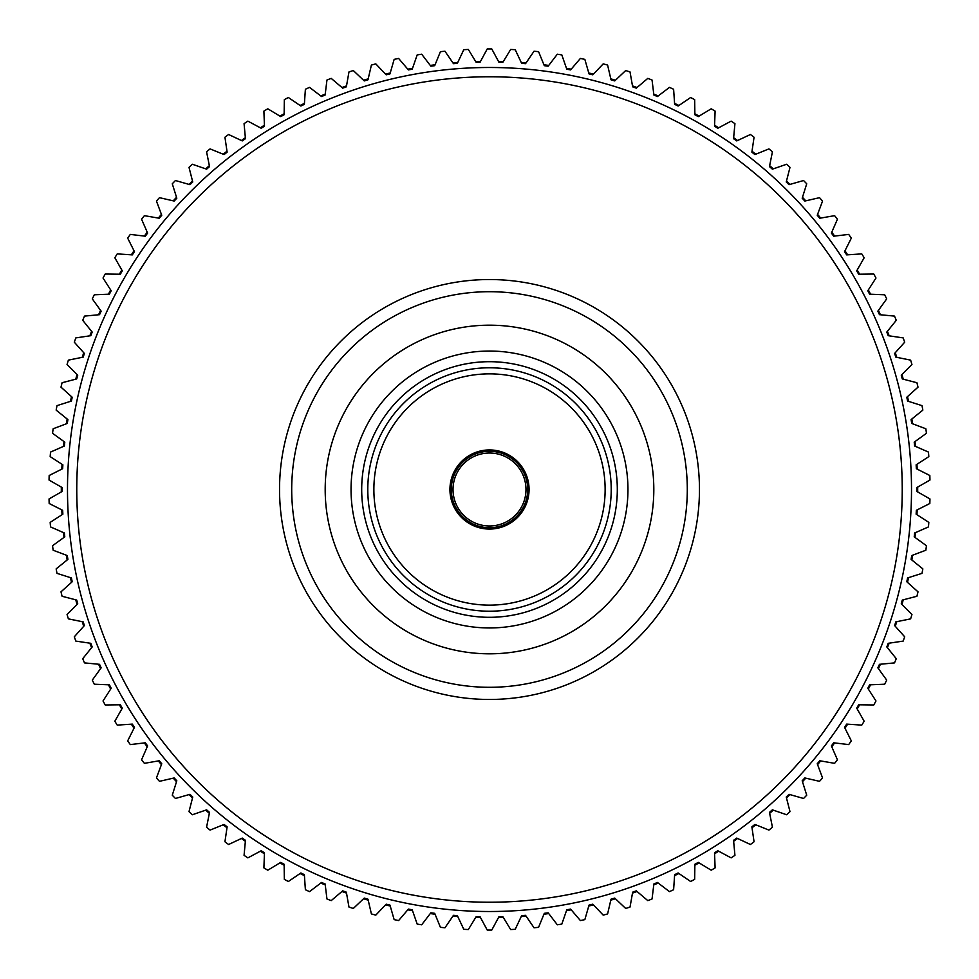 <?xml version="1.0" encoding="UTF-8"?>
<svg xmlns="http://www.w3.org/2000/svg" width="979" height="979" viewBox="0 0 979 979"><rect width="100%" height="100%" fill="white"/><g stroke="black" fill="none" stroke-linecap="round" stroke-linejoin="round"><path stroke-width="1.47" d="M61.322 487.077A428.19 428.19 0 0 0 61.31 489.5A428.19 428.19 0 0 0 61.322 491.923M61.799 509.875A428.19 428.19 0 0 0 62.056 514.697M63.488 532.613A428.19 428.19 0 0 0 64.002 537.422M66.388 555.215A428.19 428.19 0 0 0 67.159 560M70.476 577.647A428.19 428.19 0 0 0 71.504 582.37M75.762 599.821A428.19 428.19 0 0 0 77.035 604.484M82.224 621.689A428.19 428.19 0 0 0 83.741 626.279M89.835 643.179A428.19 428.19 0 0 0 91.598 647.682M98.585 664.227A428.19 428.19 0 0 0 100.58 668.633M108.436 684.786A428.19 428.19 0 0 0 110.664 689.081M119.365 704.794A428.19 428.19 0 0 0 121.824 708.955M131.357 724.179A428.19 428.19 0 0 0 134.025 728.217M144.354 742.914A428.19 428.19 0 0 0 147.229 746.793M158.329 760.928A428.19 428.19 0 0 0 161.413 764.648M173.246 778.17A428.19 428.19 0 0 0 176.526 781.719M189.057 794.593A428.19 428.19 0 0 0 192.52 797.958M205.712 810.147A428.19 428.19 0 0 0 209.359 813.329M223.188 824.795A428.19 428.19 0 0 0 226.993 827.781M241.409 838.489A428.19 428.19 0 0 0 245.362 841.267M260.328 851.204A428.19 428.19 0 0 0 264.428 853.761M279.908 862.891A428.19 428.19 0 0 0 284.143 865.228M300.076 873.513A428.19 428.19 0 0 0 304.432 875.63M320.782 883.046A428.19 428.19 0 0 0 325.236 884.93M341.965 891.477A428.19 428.19 0 0 0 346.517 893.117M363.576 898.759A428.19 428.19 0 0 0 368.202 900.154M385.53 904.877A428.19 428.19 0 0 0 390.229 906.028M407.79 909.821A428.19 428.19 0 0 0 412.538 910.715M430.27 913.578A428.19 428.19 0 0 0 435.068 914.215M452.922 916.124A428.19 428.19 0 0 0 457.744 916.515M475.684 917.47A428.19 428.19 0 0 0 480.518 917.592M498.482 917.592A428.19 428.19 0 0 0 503.316 917.47M521.256 916.515A428.19 428.19 0 0 0 526.078 916.124M543.932 914.215A428.19 428.19 0 0 0 548.729 913.578M566.462 910.715A428.19 428.19 0 0 0 571.21 909.821M588.771 906.028A428.19 428.19 0 0 0 593.47 904.877M610.798 900.154A428.19 428.19 0 0 0 615.424 898.759M632.483 893.117A428.19 428.19 0 0 0 637.035 891.477M653.764 884.93A428.19 428.19 0 0 0 658.218 883.046M674.568 875.63A428.19 428.19 0 0 0 678.924 873.513M694.857 865.228A428.19 428.19 0 0 0 699.092 862.891M714.572 853.761A428.19 428.19 0 0 0 718.672 851.204M733.638 841.267A428.19 428.19 0 0 0 737.591 838.489M752.007 827.781A428.19 428.19 0 0 0 755.812 824.795M769.641 813.329A428.19 428.19 0 0 0 773.288 810.147M786.48 797.958A428.19 428.19 0 0 0 789.943 794.593M802.474 781.719A428.19 428.19 0 0 0 805.754 778.17M817.587 764.648A428.19 428.19 0 0 0 820.671 760.928M831.771 746.793A428.19 428.19 0 0 0 834.646 742.914M844.975 728.217A428.19 428.19 0 0 0 847.643 724.179M857.176 708.955A428.19 428.19 0 0 0 859.635 704.794M868.336 689.081A428.19 428.19 0 0 0 870.564 684.786M878.42 668.633A428.19 428.19 0 0 0 880.415 664.227M887.402 647.682A428.19 428.19 0 0 0 889.165 643.179M895.259 626.279A428.19 428.19 0 0 0 896.776 621.689M901.965 604.484A428.19 428.19 0 0 0 903.238 599.821M907.496 582.37A428.19 428.19 0 0 0 908.524 577.647M911.841 560A428.19 428.19 0 0 0 912.612 555.215M914.998 537.422A428.19 428.19 0 0 0 915.512 532.613M916.944 514.697A428.19 428.19 0 0 0 917.201 509.875M917.678 491.923A428.19 428.19 0 0 0 917.69 489.5A428.19 428.19 0 0 0 917.678 487.077M917.201 469.125A428.19 428.19 0 0 0 916.944 464.303M915.512 446.387A428.19 428.19 0 0 0 914.998 441.578M912.612 423.785A428.19 428.19 0 0 0 911.841 419M908.524 401.353A428.19 428.19 0 0 0 907.496 396.63M903.238 379.179A428.19 428.19 0 0 0 901.965 374.516M896.776 357.311A428.19 428.19 0 0 0 895.259 352.721M889.165 335.821A428.19 428.19 0 0 0 887.402 331.318M880.415 314.773A428.19 428.19 0 0 0 878.42 310.367M870.564 294.214A428.19 428.19 0 0 0 868.336 289.919M859.635 274.206A428.19 428.19 0 0 0 857.176 270.045M847.643 254.821A428.19 428.19 0 0 0 844.975 250.783M834.646 236.086A428.19 428.19 0 0 0 831.771 232.207M820.671 218.072A428.19 428.19 0 0 0 817.587 214.352M805.754 200.83A428.19 428.19 0 0 0 802.474 197.281M789.943 184.407A428.19 428.19 0 0 0 786.48 181.042M773.288 168.853A428.19 428.19 0 0 0 769.641 165.671M755.812 154.205A428.19 428.19 0 0 0 752.007 151.219M737.591 140.511A428.19 428.19 0 0 0 733.638 137.733M718.672 127.796A428.19 428.19 0 0 0 714.572 125.239M699.092 116.109A428.19 428.19 0 0 0 694.857 113.772M678.924 105.487A428.19 428.19 0 0 0 674.568 103.37M658.218 95.954A428.19 428.19 0 0 0 653.764 94.07M637.035 87.523A428.19 428.19 0 0 0 632.483 85.883M615.424 80.241A428.19 428.19 0 0 0 610.798 78.846M593.47 74.123A428.19 428.19 0 0 0 588.771 72.972M571.21 69.179A428.19 428.19 0 0 0 566.462 68.285M548.729 65.422A428.19 428.19 0 0 0 543.932 64.785M526.078 62.876A428.19 428.19 0 0 0 521.256 62.485M503.316 61.53A428.19 428.19 0 0 0 498.482 61.408M480.518 61.408A428.19 428.19 0 0 0 475.684 61.53M457.744 62.485A428.19 428.19 0 0 0 452.922 62.876M435.068 64.785A428.19 428.19 0 0 0 430.27 65.422M412.538 68.285A428.19 428.19 0 0 0 407.79 69.179M390.229 72.972A428.19 428.19 0 0 0 385.53 74.123M368.202 78.846A428.19 428.19 0 0 0 363.576 80.241M346.517 85.883A428.19 428.19 0 0 0 341.965 87.523M325.236 94.07A428.19 428.19 0 0 0 320.782 95.954M304.432 103.37A428.19 428.19 0 0 0 300.076 105.487M284.143 113.772A428.19 428.19 0 0 0 279.908 116.109M264.428 125.239A428.19 428.19 0 0 0 260.328 127.796M245.362 137.733A428.19 428.19 0 0 0 241.409 140.511M226.993 151.219A428.19 428.19 0 0 0 223.188 154.205M209.359 165.671A428.19 428.19 0 0 0 205.712 168.853M192.52 181.042A428.19 428.19 0 0 0 189.057 184.407M176.526 197.281A428.19 428.19 0 0 0 173.246 200.83M161.413 214.352A428.19 428.19 0 0 0 158.329 218.072M147.229 232.207A428.19 428.19 0 0 0 144.354 236.086M134.025 250.783A428.19 428.19 0 0 0 131.357 254.821M121.824 270.045A428.19 428.19 0 0 0 119.365 274.206M110.664 289.919A428.19 428.19 0 0 0 108.436 294.214M100.58 310.367A428.19 428.19 0 0 0 98.585 314.773M91.598 331.318A428.19 428.19 0 0 0 89.835 335.821M83.741 352.721A428.19 428.19 0 0 0 82.224 357.311M77.035 374.516A428.19 428.19 0 0 0 75.762 379.179M71.504 396.63A428.19 428.19 0 0 0 70.476 401.353M67.159 419A428.19 428.19 0 0 0 66.388 423.785M64.002 441.578A428.19 428.19 0 0 0 63.488 446.387M62.056 464.303A428.19 428.19 0 0 0 61.799 469.125M50.174 522.382A440.55 440.55 0 0 0 50.541 526.922L64.369 532.992L64.785 536.847L52.548 545.719A440.55 440.55 0 0 0 53.147 550.235L67.282 555.558L67.906 559.388L56.158 568.885A440.55 440.55 0 0 0 57.002 573.364L71.406 577.94L72.213 581.734L60.992 591.842A440.55 440.55 0 0 0 62.081 596.272L76.705 600.066L77.72 603.81L67.049 614.506A440.55 440.55 0 0 0 68.371 618.863L83.166 621.873L84.39 625.557L74.306 636.803A440.55 440.55 0 0 0 75.848 641.098L90.79 643.313L92.197 646.923L82.725 658.696A440.55 440.55 0 0 0 84.5 662.893L99.54 664.325L101.143 667.849L92.307 680.111A440.55 440.55 0 0 0 94.302 684.211L109.403 684.823L111.19 688.261L103.015 700.976A440.55 440.55 0 0 0 105.23 704.966L120.331 704.782L122.302 708.123L114.824 721.242A440.55 440.55 0 0 0 117.235 725.109L132.312 724.117L134.453 727.348L127.686 740.858A440.55 440.55 0 0 0 130.305 744.591L145.308 742.804L147.621 745.912L141.576 759.753A440.55 440.55 0 0 0 144.39 763.339L159.271 760.756L161.755 763.742L156.456 777.889A440.55 440.55 0 0 0 159.455 781.328L174.176 777.95L176.807 780.801L172.28 795.205A440.55 440.55 0 0 0 175.449 798.472L189.975 794.324L192.753 797.028L188.996 811.664A440.55 440.55 0 0 0 192.349 814.748L206.63 809.829L209.543 812.386L206.569 827.194A440.55 440.55 0 0 0 210.081 830.106L224.081 824.428L227.128 826.827L224.937 841.781A440.55 440.55 0 0 0 228.596 844.498L242.278 838.085L245.448 840.312L244.065 855.352A440.55 440.55 0 0 0 247.858 857.873L261.185 850.751L264.465 852.807L263.889 867.896A440.55 440.55 0 0 0 267.805 870.209L280.728 862.389L284.13 864.261L284.338 879.375A440.55 440.55 0 0 0 288.389 881.479L300.871 872.974L304.359 874.663L305.387 889.74A440.55 440.55 0 0 0 309.535 891.624L321.553 882.471L325.126 883.976L326.949 898.967A440.55 440.55 0 0 0 331.196 900.631L342.699 890.853L346.346 892.163L348.965 907.043A440.55 440.55 0 0 0 353.297 908.475L364.274 898.086L367.982 899.211L371.396 913.933A440.55 440.55 0 0 0 375.789 915.132L386.191 904.18L389.96 905.098L394.145 919.611A440.55 440.55 0 0 0 398.6 920.578L408.414 909.087L412.22 909.809L417.176 924.078A440.55 440.55 0 0 0 421.68 924.8L430.858 912.807L434.7 913.321L440.403 927.309A440.55 440.55 0 0 0 444.943 927.798L453.473 915.328L457.34 915.634L463.777 929.304A440.55 440.55 0 0 0 468.329 929.548L476.186 916.65L480.065 916.748L487.224 930.05A440.55 440.55 0 0 0 491.776 930.05L498.935 916.748L502.814 916.65L510.671 929.548A440.55 440.55 0 0 0 515.223 929.304L521.66 915.634L525.527 915.328L534.057 927.798A440.55 440.55 0 0 0 538.597 927.309L544.3 913.321L548.142 912.807L557.32 924.8A440.55 440.55 0 0 0 561.824 924.078L566.78 909.809L570.586 909.087L580.4 920.578A440.55 440.55 0 0 0 584.855 919.611L589.04 905.098L592.809 904.18L603.211 915.132A440.55 440.55 0 0 0 607.604 913.933L611.018 899.211L614.726 898.086L625.703 908.475A440.55 440.55 0 0 0 630.035 907.043L632.654 892.163L636.301 890.853L647.804 900.631A440.55 440.55 0 0 0 652.051 898.967L653.874 883.976L657.447 882.471L669.465 891.624A440.55 440.55 0 0 0 673.613 889.74L674.641 874.663L678.129 872.974L690.611 881.479A440.55 440.55 0 0 0 694.662 879.375L694.87 864.261L698.272 862.389L711.195 870.209A440.55 440.55 0 0 0 715.111 867.896L714.535 852.807L717.815 850.751L731.142 857.873A440.55 440.55 0 0 0 734.935 855.352L733.552 840.312L736.722 838.085L750.404 844.498A440.55 440.55 0 0 0 754.063 841.781L751.872 826.827L754.919 824.428L768.919 830.106A440.55 440.55 0 0 0 772.431 827.194L769.457 812.386L772.37 809.829L786.651 814.748A440.55 440.55 0 0 0 790.004 811.664L786.247 797.028L789.025 794.324L803.551 798.472A440.55 440.55 0 0 0 806.72 795.205L802.193 780.801L804.824 777.95L819.545 781.328A440.55 440.55 0 0 0 822.544 777.889L817.245 763.742L819.729 760.756L834.61 763.339A440.55 440.55 0 0 0 837.424 759.753L831.379 745.912L833.692 742.804L848.695 744.591A440.55 440.55 0 0 0 851.314 740.858L844.547 727.348L846.688 724.117L861.765 725.109A440.55 440.55 0 0 0 864.176 721.242L856.698 708.123L858.669 704.782L873.77 704.966A440.55 440.55 0 0 0 875.985 700.976L867.81 688.261L869.597 684.823L884.698 684.211A440.55 440.55 0 0 0 886.693 680.111L877.857 667.849L879.46 664.325L894.5 662.893A440.55 440.55 0 0 0 896.274 658.696L886.803 646.923L888.21 643.313L903.152 641.098A440.55 440.55 0 0 0 904.694 636.803L894.61 625.557L895.834 621.873L910.629 618.863A440.55 440.55 0 0 0 911.951 614.506L901.28 603.81L902.295 600.066L916.919 596.272A440.55 440.55 0 0 0 918.008 591.842L906.787 581.734L907.594 577.94L921.998 573.364A440.55 440.55 0 0 0 922.842 568.885L911.094 559.388L911.718 555.558L925.853 550.235A440.55 440.55 0 0 0 926.452 545.719L914.215 536.847L914.631 532.992L928.459 526.922A440.55 440.55 0 0 0 928.826 522.382L916.136 514.183L916.344 510.304L929.83 503.5A440.55 440.55 0 0 0 929.952 498.947L916.846 491.434L916.846 487.566L929.952 480.053A440.55 440.55 0 0 0 929.83 475.5L916.344 468.696L916.136 464.817L928.826 456.618A440.55 440.55 0 0 0 928.459 452.078L914.631 446.008L914.215 442.153L926.452 433.281A440.55 440.55 0 0 0 925.853 428.765L911.718 423.442L911.094 419.612L922.842 410.115A440.55 440.55 0 0 0 921.998 405.636L907.594 401.06L906.787 397.266L918.008 387.158A440.55 440.55 0 0 0 916.919 382.728L902.295 378.934L901.28 375.19L911.951 364.494A440.55 440.55 0 0 0 910.629 360.137L895.834 357.127L894.61 353.443L904.694 342.197A440.55 440.55 0 0 0 903.152 337.902L888.21 335.687L886.803 332.077L896.274 320.304A440.55 440.55 0 0 0 894.5 316.107L879.46 314.675L877.857 311.151L886.693 298.889A440.55 440.55 0 0 0 884.698 294.789L869.597 294.177L867.81 290.739L875.985 278.024A440.55 440.55 0 0 0 873.77 274.034L858.669 274.218L856.698 270.877L864.176 257.758A440.55 440.55 0 0 0 861.765 253.891L846.688 254.883L844.547 251.652L851.314 238.142A440.55 440.55 0 0 0 848.695 234.409L833.692 236.196L831.379 233.088L837.424 219.247A440.55 440.55 0 0 0 834.61 215.661L819.729 218.244L817.245 215.258L822.544 201.111A440.55 440.55 0 0 0 819.545 197.672L804.824 201.05L802.193 198.199L806.72 183.795A440.55 440.55 0 0 0 803.551 180.528L789.025 184.676L786.247 181.972L790.004 167.336A440.55 440.55 0 0 0 786.651 164.252L772.37 169.171L769.457 166.614L772.431 151.806A440.55 440.55 0 0 0 768.919 148.894L754.919 154.572L751.872 152.173L754.063 137.219A440.55 440.55 0 0 0 750.404 134.502L736.722 140.915L733.552 138.688L734.935 123.648A440.55 440.55 0 0 0 731.142 121.127L717.815 128.249L714.535 126.193L715.111 111.104A440.55 440.55 0 0 0 711.195 108.791L698.272 116.611L694.87 114.739L694.662 99.625A440.55 440.55 0 0 0 690.611 97.521L678.129 106.026L674.641 104.337L673.613 89.26A440.55 440.55 0 0 0 669.465 87.376L657.447 96.529L653.874 95.024L652.051 80.033A440.55 440.55 0 0 0 647.804 78.369L636.301 88.147L632.654 86.837L630.035 71.956A440.55 440.55 0 0 0 625.703 70.525L614.726 80.914L611.018 79.788L607.604 65.067A440.55 440.55 0 0 0 603.211 63.868L592.809 74.82L589.04 73.902L584.855 59.389A440.55 440.55 0 0 0 580.4 58.422L570.586 69.913L566.78 69.191L561.824 54.922A440.55 440.55 0 0 0 557.32 54.2L548.142 66.193L544.3 65.679L538.597 51.691A440.55 440.55 0 0 0 534.057 51.202L525.527 63.672L521.66 63.366L515.223 49.696A440.55 440.55 0 0 0 510.671 49.452L502.814 62.35L498.935 62.252L491.776 48.95A440.55 440.55 0 0 0 487.224 48.95L480.065 62.252L476.186 62.35L468.329 49.452A440.55 440.55 0 0 0 463.777 49.696L457.34 63.366L453.473 63.672L444.943 51.202A440.55 440.55 0 0 0 440.403 51.691L434.7 65.679L430.858 66.193L421.68 54.2A440.55 440.55 0 0 0 417.176 54.922L412.22 69.191L408.414 69.913L398.6 58.422A440.55 440.55 0 0 0 394.145 59.389L389.96 73.902L386.191 74.82L375.789 63.868A440.55 440.55 0 0 0 371.396 65.067L367.982 79.788L364.274 80.914L353.297 70.525A440.55 440.55 0 0 0 348.965 71.956L346.346 86.837L342.699 88.147L331.196 78.369A440.55 440.55 0 0 0 326.949 80.033L325.126 95.024L321.553 96.529L309.535 87.376A440.55 440.55 0 0 0 305.387 89.26L304.359 104.337L300.871 106.026L288.389 97.521A440.55 440.55 0 0 0 284.338 99.625L284.13 114.739L280.728 116.611L267.805 108.791A440.55 440.55 0 0 0 263.889 111.104L264.465 126.193L261.185 128.249L247.858 121.127A440.55 440.55 0 0 0 244.065 123.648L245.448 138.688L242.278 140.915L228.596 134.502A440.55 440.55 0 0 0 224.937 137.219L227.128 152.173L224.081 154.572L210.081 148.894A440.55 440.55 0 0 0 206.569 151.806L209.543 166.614L206.63 169.171L192.349 164.252A440.55 440.55 0 0 0 188.996 167.336L192.753 181.972L189.975 184.676L175.449 180.528A440.55 440.55 0 0 0 172.28 183.795L176.807 198.199L174.176 201.05L159.455 197.672A440.55 440.55 0 0 0 156.456 201.111L161.755 215.258L159.271 218.244L144.39 215.661A440.55 440.55 0 0 0 141.576 219.247L147.621 233.088L145.308 236.196L130.305 234.409A440.55 440.55 0 0 0 127.686 238.142L134.453 251.652L132.312 254.883L117.235 253.891A440.55 440.55 0 0 0 114.824 257.758L122.302 270.877L120.331 274.218L105.23 274.034A440.55 440.55 0 0 0 103.015 278.024L111.19 290.739L109.403 294.177L94.302 294.789A440.55 440.55 0 0 0 92.307 298.889L101.143 311.151L99.54 314.675L84.5 316.107A440.55 440.55 0 0 0 82.725 320.304L92.197 332.077L90.79 335.687L75.848 337.902A440.55 440.55 0 0 0 74.306 342.197L84.39 353.443L83.166 357.127L68.371 360.137A440.55 440.55 0 0 0 67.049 364.494L77.72 375.19L76.705 378.934L62.081 382.728A440.55 440.55 0 0 0 60.992 387.158L72.213 397.266L71.406 401.06L57.002 405.636A440.55 440.55 0 0 0 56.158 410.115L67.906 419.612L67.282 423.442L53.147 428.765A440.55 440.55 0 0 0 52.548 433.281L64.785 442.153L64.369 446.008L50.541 452.078A440.55 440.55 0 0 0 50.174 456.618L62.864 464.817L62.656 468.696L49.17 475.5A440.55 440.55 0 0 0 49.048 480.053L62.154 487.566L62.154 491.434L49.048 498.947A440.55 440.55 0 0 0 49.17 503.5L62.656 510.304L62.864 514.183L50.174 522.382M911.51 489.5A422.01 422.01 0 0 1 489.5 911.51A422.01 422.01 0 0 1 67.49 489.5A422.01 422.01 0 0 1 489.5 67.49A422.01 422.01 0 0 1 911.51 489.5A422.01 422.01 0 0 1 489.5 911.51A422.01 422.01 0 0 1 67.49 489.5A422.01 422.01 0 0 1 489.5 67.49A422.01 422.01 0 0 1 911.51 489.5M279.541 489.5A209.959 209.959 0 0 0 489.5 699.459A209.959 209.959 0 0 0 699.459 489.5A209.959 209.959 0 0 0 489.5 279.541A209.959 209.959 0 0 0 279.541 489.5M687.295 489.5A197.795 197.795 0 0 0 489.5 291.705A197.795 197.795 0 0 0 291.705 489.5A197.795 197.795 0 0 0 489.5 687.295A197.795 197.795 0 0 0 687.295 489.5M653.813 489.5A164.313 164.313 0 0 0 489.5 325.187A164.313 164.313 0 0 0 325.187 489.5A164.313 164.313 0 0 0 489.5 653.813A164.313 164.313 0 0 0 653.813 489.5M351.045 489.5A138.455 138.455 0 0 0 489.5 627.955A138.455 138.455 0 0 0 627.955 489.5A138.455 138.455 0 0 0 489.5 351.045A138.455 138.455 0 0 0 351.045 489.5M361.692 489.5A127.808 127.808 0 0 0 489.5 617.308A127.808 127.808 0 0 0 617.308 489.5A127.808 127.808 0 0 0 489.5 361.692A127.808 127.808 0 0 0 361.692 489.5M611.214 489.5A121.714 121.714 0 0 0 489.5 367.786A121.714 121.714 0 0 0 367.786 489.5A121.714 121.714 0 0 0 489.5 611.214A121.714 121.714 0 0 0 611.214 489.5M605.132 489.5A115.632 115.632 0 0 0 489.5 373.868A115.632 115.632 0 0 0 373.868 489.5A115.632 115.632 0 0 0 489.5 605.132A115.632 115.632 0 0 0 605.132 489.5M449.936 489.5A39.564 39.564 0 0 0 489.5 529.064A39.564 39.564 0 0 0 529.064 489.5A39.564 39.564 0 0 0 489.5 449.936A39.564 39.564 0 0 0 449.936 489.5M451.295 489.5A38.205 38.205 0 0 0 489.5 527.705A38.205 38.205 0 0 0 527.705 489.5A38.205 38.205 0 0 0 489.5 451.295A38.205 38.205 0 0 0 451.295 489.5M453.02 489.5A36.48 36.48 0 0 0 489.5 525.98A36.48 36.48 0 0 0 525.98 489.5A36.48 36.48 0 0 0 489.5 453.02A36.48 36.48 0 0 0 453.02 489.5M76.766 489.5A412.734 412.734 0 0 0 489.5 902.234A412.734 412.734 0 0 0 902.234 489.5A412.734 412.734 0 0 0 489.5 76.766A412.734 412.734 0 0 0 76.766 489.5"/></g></svg>
